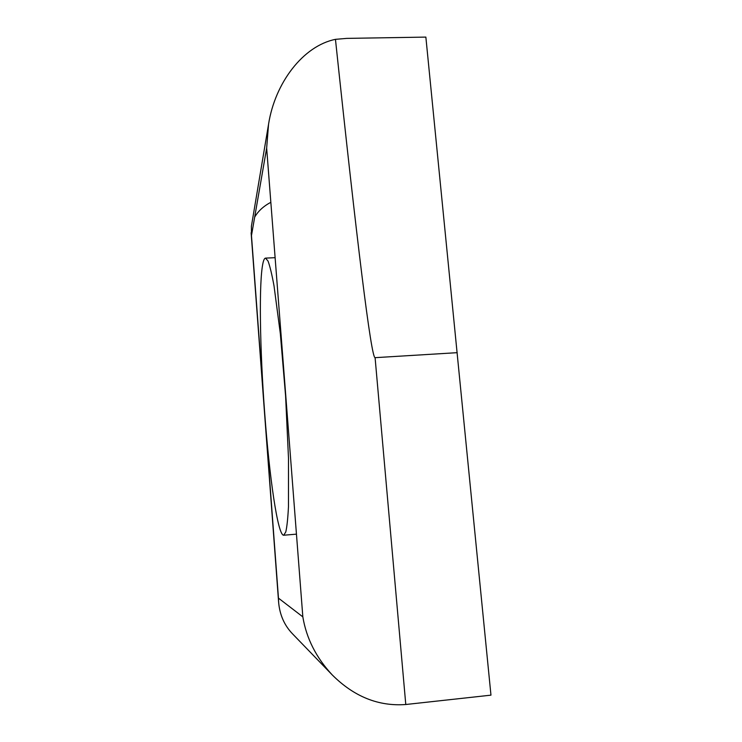 <?xml version="1.0" encoding="UTF-8"?>
<svg xmlns="http://www.w3.org/2000/svg" width="742" height="742" viewBox="0 0 742 742"><rect width="100%" height="100%" fill="white"/><g stroke="black" fill="none" stroke-linecap="round" stroke-linejoin="round"><path stroke-width="1.11" d="M266.656 148.103L268.558 124.22C275.004 82.9 303.051 45.893 335.458 39.345L346.69 38.389L425.862 37.1L490.963 695.152L405.781 704.51C378.559 706.523 354.055 696.673 332.277 674.96C316.194 657.709 306.381 638.343 302.838 616.862L278.463 598.145L264.671 412.812C259.913 349.714 258.698 281.533 263.03 262.835C263.735 259.774 264.569 258.207 265.534 258.123L268.038 261.063C269.893 266.035 271.887 274.28 274.011 285.809L280.337 333.696L285.596 395.959L288.499 458.37L288.471 506.675C287.868 518.38 286.978 526.82 285.772 531.986L283.685 535.232C277.721 535.603 269.309 476.271 264.681 412.923L251.473 235.576L266.656 148.103L302.838 616.862M405.781 704.51L375.09 357.672C371.213 358.358 357.069 243.506 335.458 39.345M270.839 202.306C263.577 206.137 258.188 211.071 254.682 217.118M268.558 124.22L251.408 226.227L251.473 235.576M332.277 674.96L292.385 633.696C284.316 625.256 279.725 614.784 278.621 602.272L278.463 598.145M375.09 357.672L457.193 352.673M278.621 602.272L251.121 232.728M283.685 535.232L296.448 534.147M265.534 258.123L275.115 257.678"/></g></svg>
